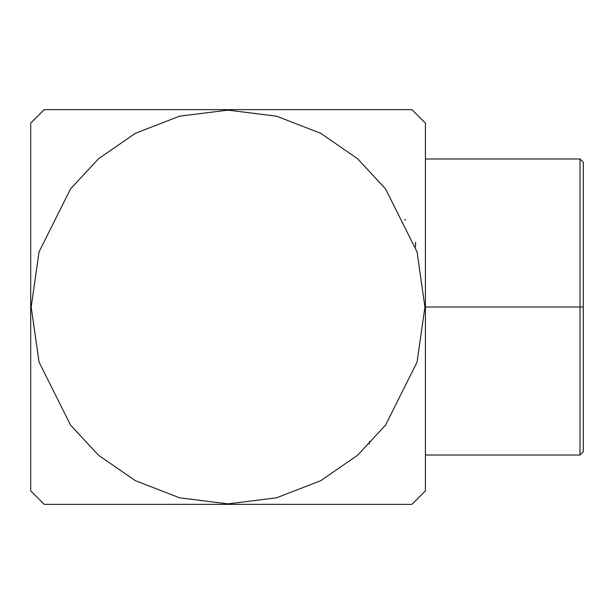 <?xml version="1.0" encoding="UTF-8"?>
<svg xmlns="http://www.w3.org/2000/svg" width="614" height="614" viewBox="0 0 614 614"><rect width="100%" height="100%" fill="white"/><g stroke="black" fill="none" stroke-linecap="round" stroke-linejoin="round"><path stroke-width="0.92" d="M415.548 246.943L415.548 242.154M369.498 441.359L369.498 443.945M30.7 451.727L30.7 162.273L30.7 451.727M30.7 490.847L30.7 123.153L30.7 490.847L44.208 504.355L30.7 490.847M44.208 109.645L411.902 109.645L44.208 109.645L30.7 123.153L44.208 109.645M425.418 123.153L425.418 490.847L425.418 123.153L411.902 109.645L425.418 123.153M411.902 504.355L44.208 504.355L411.902 504.355L425.418 490.847L411.902 504.355M31.184 307L39.058 251.878L70.556 188.874L98.608 158.673L135.41 133.292L179.595 116.184L228.055 110.129L276.515 116.184L320.7 133.292L357.509 158.673L385.554 188.874L417.052 251.878L424.926 307L417.052 362.122L385.554 425.126L357.509 455.327L320.7 480.708L276.515 497.816L228.055 503.871L179.595 497.816L135.41 480.708L98.608 455.327L70.556 425.126L39.058 362.122L31.184 307L30.7 307L31.184 307L39.058 362.122L70.556 425.126L98.608 455.327L135.41 480.708L179.595 497.816L228.055 503.871L276.515 497.816L320.7 480.708L357.509 455.327L385.554 425.126L417.052 362.122L424.926 307L417.052 251.878L385.554 188.874L357.509 158.673L320.7 133.292L276.515 116.184L228.055 110.129L179.595 116.184L135.41 133.292L98.608 158.673L70.556 188.874L39.058 251.878L31.184 307M580.007 307L580.007 158.98L580.007 455.02L580.007 307L425.418 307L580.007 307L580.007 455.02L580.007 158.98L580.007 307L583.3 307L583.3 451.727L583.3 307L580.007 307M583.3 307L583.3 162.273L583.3 307M583.3 162.273L580.007 158.98L425.418 158.98M583.3 451.727L580.007 455.02L425.418 455.02M404.58 219.835L405.677 219.835"/></g></svg>
